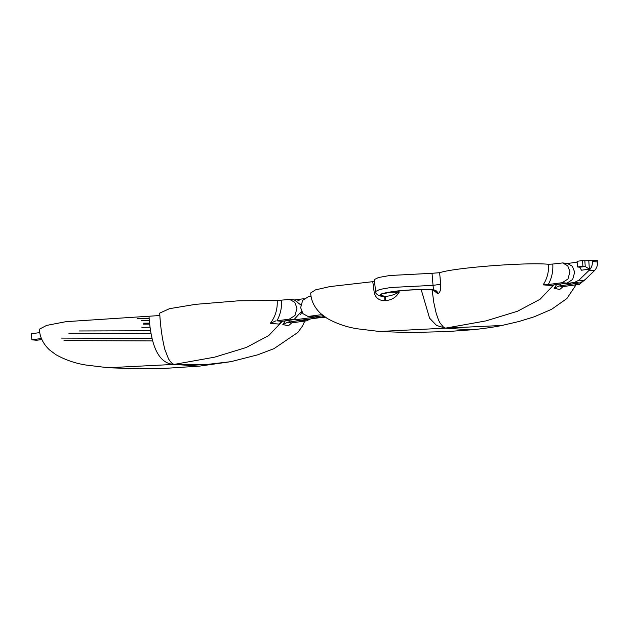 <?xml version="1.0" encoding="UTF-8"?>
<svg xmlns="http://www.w3.org/2000/svg" width="629" height="629" viewBox="0 0 629 629"><rect width="100%" height="100%" fill="white"/><g stroke="black" fill="none" stroke-linecap="round" stroke-linejoin="round"><path stroke-width="0.94" d="M299.089 300.552L297.454 300.969M295.268 319.76L300.403 320.279L295.268 319.76L315.656 317.04L320.79 317.551L324.045 316.301M320.79 317.551L300.403 320.279M317.676 316.466L315.656 317.04M293.617 319.791L293.216 319.736M301.896 312.086L300.505 314.61M304.177 298.673L294.734 299.939M589.357 269.157L588.791 260.634L584.844 260.799L585.222 266.484L589.357 269.157L581.471 270.211L579.741 267.215L585.222 266.484L582.91 266.248L582.533 260.571L584.844 260.799M577.115 262.191L567.704 263.449M566.572 283.506L574.411 282.452L579.537 282.971L571.698 284.017L564.512 283.475M579.537 282.971L584.05 280.707L594.366 270.729C596.63 268.402 597.692 265.493 597.55 262.018L592.424 261.499C592.565 264.982 591.504 267.883 589.231 270.211L578.924 280.188L574.411 282.452M592.424 261.499L592.329 260.162L588.791 260.634M564.921 283.53L571.698 284.017M582.533 260.571L577.052 261.302L577.43 266.979L582.91 266.248M577.43 266.979L579.741 267.215M597.55 262.018L597.464 260.673L592.329 260.162M39.776 332.607L31.45 333.724L31.851 339.802L36.553 340.273L41.868 339.558M39.375 329.195L46.632 325.413L66.037 321.663L159.86 315.522M159.695 313.124L169.531 308.666L195.477 304.357L238.816 300.78L277.2 300.52C277.672 309.098 275.368 316.725 270.289 323.392L278.922 324.061L281.753 321.356L276.941 320.806M281.478 300.308C281.957 307.644 280.44 314.476 276.941 320.814L289.285 319.162L295.001 315.483L296.99 308.179L294.749 302.274L289.623 299.412L277.2 300.52M137.091 318.691L149.159 318.486M150.575 330.775L79.34 330.972M149.01 316.332C151.102 347.884 159.507 363.908 174.209 364.403L173.793 364.27C173.746 363.798 172.778 365.331 168.541 358.947L164.845 349.449C162.148 338.63 160.426 326.514 159.695 313.093M31.851 339.802L41.435 338.52M270.289 323.392L275.777 320.884M281.761 321.348L293.987 319.634L301.55 311.379M300.804 304.963L294.325 299.884L289.623 299.412M285.338 320.79L282.846 324.627L288.475 325.696L291.714 322.921L287.752 322.19L288.742 322.142L289.741 320.2M282.846 324.627L287.752 322.19M303.697 319.839L288.742 322.134M301.684 320.405L306.386 320.884L310.569 318.919M306.386 320.884L292.178 322.779M292.186 322.771L291.722 322.913M68.836 333.205L151.062 333.606M149.34 320.601L141.454 320.704M143.428 323.188L149.584 323.125M61.579 338.103L152.061 338.41M149.686 324.069L143.491 324.139M152.698 340.918L64.016 340.611M141.895 327.332L150.064 327.214M439.647 272.695L432.021 273.293L433.043 285.346L440.662 284.316L439.647 272.695C454.35 267.695 525.805 262.151 548.504 264.259C548.96 271.791 547.183 278.663 543.165 284.874L548.244 284.544C551.735 278.238 553.245 271.398 552.781 264.046L548.504 264.259M548.236 284.552L562.255 282.68L567.971 279.001L569.96 271.697L567.72 265.784L562.601 262.93L552.781 264.046M311.08 296.345L308.367 296.715L302.651 300.387L300.662 307.691L302.903 313.604L308.021 316.466L321.899 314.618M374.546 281.47L329.832 286.596L315.396 289.914L310.679 292.98M398.354 291.015L398.66 292.288C394.391 294.734 390.059 296.086 385.671 296.33L384.736 296.393C376.409 295.253 379.208 293.633 393.133 291.526C404.644 289.812 427.122 288.892 433.475 289.875L433.043 285.346L390.743 287.5L379.735 289.466L375.568 291.486L374.349 279.543L378.564 277.499L389.721 275.51L432.021 273.293M433.271 290.118L437.682 293.657C436.903 291.337 435.378 290.118 433.122 289.993L433.475 289.875C435.724 290 437.234 291.219 438.012 293.531C440.127 292.571 441.008 289.505 440.662 284.316M432.107 289.961L433.853 302.738L436.211 313.431L438.507 320.004L439.836 322.677L443.311 326.978L445.513 328.141L501.895 325.476L519.043 321.474L534.249 316.788L551.633 309.287L566.871 298.563L576.054 284.835M553.426 284.953L551.767 285.542L543.165 284.874M553.426 284.961L566.957 283.152L572.673 279.473L574.662 272.168L572.421 266.264L567.295 263.402L562.601 262.93M556.634 284.528L554.141 288.365L559.779 289.442L563.01 286.659L559.055 285.928L560.038 285.873L561.037 283.938M310.679 292.917C311.017 300.576 314.335 307.439 320.641 313.517L327.001 318.29C336.491 323.636 346.658 327.143 357.5 328.81L379.499 331.483L408.889 332.568L447.526 331.562L470.869 329.855C481.083 329.014 495.337 326.923 502.225 325.405L501.895 325.476M554.141 288.365L559.055 285.928M576.667 283.357L560.038 285.881M574.654 283.923L579.356 284.394L586.22 278.608M579.356 284.394L563.474 286.517M563.49 286.51L563.026 286.651M470.869 329.855L445.513 328.141L436.597 325.484L429.576 318.18L421.194 289.615M320.42 317.708L320.012 317.661M325.382 317.244L322.072 317.684M372.769 281.635L374.31 293.185C375.922 298.209 379.436 300.693 384.838 300.638L385.711 300.607C391.812 300.041 396.309 297.226 399.203 292.155L398.951 290.952M308.021 316.466L314.374 316.906L323.275 315.719M375.977 292.925L374.31 293.185M384.838 300.638L384.736 296.393L383.407 296.33C378.729 296.259 376.118 294.639 375.568 291.486M385.711 300.607L385.671 296.33C377.188 295.237 379.814 293.649 393.534 291.565C404.864 289.875 427.146 288.986 433.122 289.993L433.9 290.378L433.491 289.82M389.807 292.155L399.203 292.155M589.231 270.211L594.366 270.729M584.05 280.707L578.924 280.188M199.558 366.117L165.6 368.335L139.127 368.838L108.149 367.737L174.209 364.403L199.574 366.117L230.922 361.667L205.659 364.616L174.209 364.403L214.646 357.154L246.159 347.53L268.748 335.54L282.421 321.183M304.758 321.097L302.549 325.94L297.926 332.371L273.977 348.663L257.701 354.819L230.922 361.667M289.285 319.162L293.987 319.634M553.717 284.921L540.052 299.278L517.463 311.269L485.95 320.892L445.513 328.141L379.531 331.483M562.255 282.68L566.957 283.152M314.374 316.906L309.672 316.434M39.375 329.171C39.713 336.829 43.039 343.701 49.345 349.779L55.698 354.552C65.196 359.898 75.362 363.405 86.197 365.072L108.227 367.745M433.114 290.087C425.754 289.01 406.263 289.843 393.982 291.534L382.841 293.798"/></g></svg>
